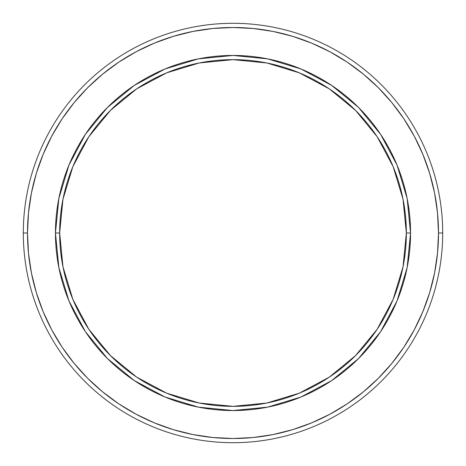<?xml version="1.0" encoding="UTF-8"?>
<svg xmlns="http://www.w3.org/2000/svg" width="466" height="466" viewBox="0 0 466 466"><rect width="100%" height="100%" fill="white"/><g stroke="black" fill="none" stroke-linecap="round" stroke-linejoin="round"><path stroke-width="0.7" d="M55.454 233L59.648 233A173.352 173.352 0 0 1 233 59.648A173.352 173.352 0 0 1 406.352 233L410.546 233A177.546 177.546 0 0 0 233 55.454A177.546 177.546 0 0 0 55.454 233A177.546 177.546 0 0 1 233 55.454A177.546 177.546 0 0 1 410.546 233L406.352 233A173.352 173.352 0 0 1 233 406.352A173.352 173.352 0 0 1 59.648 233L55.454 233A177.546 177.546 0 0 0 233 410.546A177.546 177.546 0 0 0 410.546 233A177.546 177.546 0 0 1 233 410.546A177.546 177.546 0 0 1 55.454 233L58.867 267.635L68.968 300.943L85.342 331.588M442.7 233L438.506 233A205.506 205.506 0 0 1 233 438.506A205.506 205.506 0 0 1 27.494 233L23.3 233A209.7 209.7 0 0 0 233 442.7A209.7 209.7 0 0 0 442.7 233A209.7 209.7 0 0 1 233 442.7A209.7 209.7 0 0 1 23.3 233A209.7 209.7 0 0 1 233 23.3A209.7 209.7 0 0 1 442.7 233A209.7 209.7 0 0 0 233 23.3A209.7 209.7 0 0 0 23.3 233L27.494 233A205.506 205.506 0 0 1 233 27.494A205.506 205.506 0 0 1 438.506 233L442.7 233M36.342 292.654L43.14 311.643L36.342 292.654L31.443 273.093L28.484 253.143L27.494 233L28.484 212.857L31.443 192.907L36.342 173.346L43.14 154.357L51.761 136.124L62.054 118.941M292.654 429.658L311.643 422.86L292.654 429.658L273.093 434.557L253.143 437.516L233 438.506L212.857 437.516L192.907 434.557L173.346 429.658L154.357 422.86L136.124 414.239L118.824 403.871L102.631 391.859L87.684 378.316L74.141 363.369L62.129 347.176L51.761 329.876L43.14 311.643M414.222 329.911L403.946 347.059M429.658 173.346L422.86 154.357L429.658 173.346L434.557 192.907L437.516 212.857L438.506 233L437.516 253.143L434.557 273.093L429.658 292.654L422.86 311.643L414.239 329.876M329.911 51.778L347.059 62.054M173.346 36.342L154.357 43.14L173.346 36.342L192.907 31.443L212.857 28.484L233 27.494L253.143 28.484L273.093 31.443L292.654 36.342L311.643 43.14L329.876 51.761M62.129 118.824L74.141 102.631L87.684 87.684L102.631 74.141L118.824 62.129L136.124 51.761L154.357 43.14M347.176 62.129L363.369 74.141L378.316 87.684L391.859 102.631L403.871 118.824L414.239 136.124L422.86 154.357M403.871 347.176L391.859 363.369L378.316 378.316L363.369 391.859L347.176 403.871L329.876 414.239L311.643 422.86M410.546 233L407.133 198.365L397.032 165.057L380.658 134.412M380.623 134.359L358.546 107.454L331.687 85.406M331.641 85.377L300.943 68.968L267.635 58.867L233.058 55.454M233 55.454L198.365 58.867L165.057 68.968L134.412 85.342M134.359 85.377L107.454 107.454L85.406 134.313M85.377 134.359L68.968 165.057L58.867 198.365L55.454 232.942M85.377 331.641L107.454 358.546L134.313 380.594M134.359 380.623L165.057 397.032L198.365 407.133L232.942 410.546M233 410.546L267.635 407.133L300.943 397.032L331.588 380.658M331.641 380.623L358.546 358.546L380.594 331.687M380.623 331.641L397.032 300.943L407.133 267.635L410.546 233.058M59.648 233L62.98 199.18L72.842 166.659L88.86 136.689L110.425 110.425L136.689 88.86L166.659 72.842L199.18 62.98L233 59.648L266.82 62.98L299.341 72.842L329.311 88.86L355.575 110.425L377.14 136.689L393.158 166.659L403.02 199.18L406.352 233L403.02 266.82L393.158 299.341L377.14 329.311L355.575 355.575L329.311 377.14L299.341 393.158L266.82 403.02L233 406.352L199.18 403.02L166.659 393.158L136.689 377.14L110.425 355.575L88.86 329.311L72.842 299.341L62.98 266.82L59.648 233"/></g></svg>
